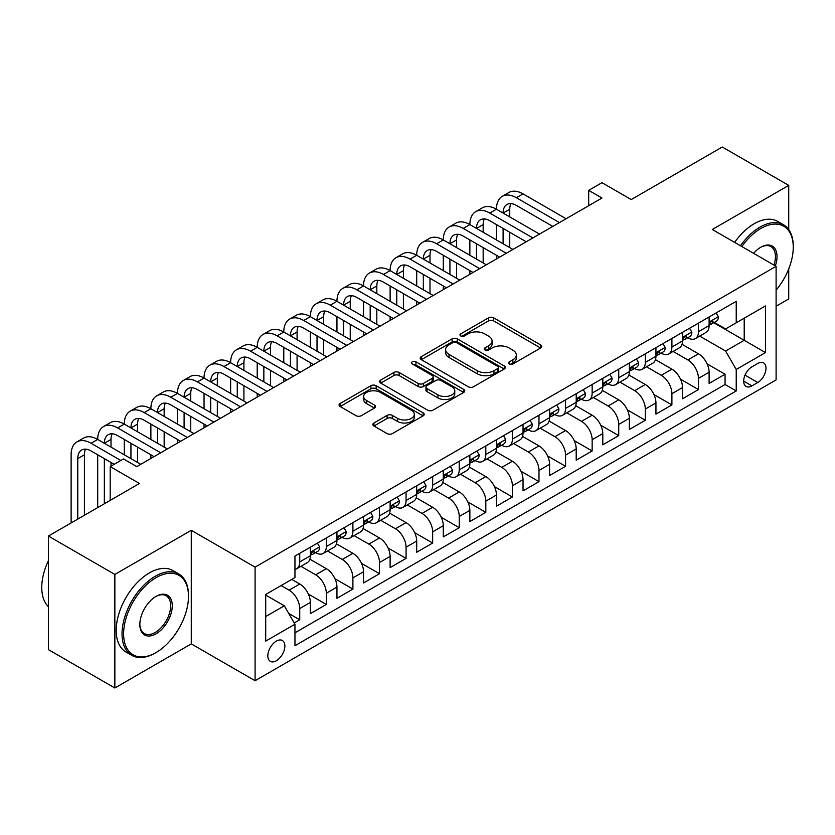 <?xml version="1.0" encoding="UTF-8"?>
<svg xmlns="http://www.w3.org/2000/svg" width="835" height="835" viewBox="0 0 835 835"><rect width="100%" height="100%" fill="white"/><g stroke="black" fill="none" stroke-linecap="round" stroke-linejoin="round"><path stroke-width="1.25" d="M509.287 363.976A2.578 1.493 0 0 0 512.94 363.976L540.663 347.976A3.695 2.129 0 0 0 541.748 346.473A3.695 2.129 0 0 0 540.663 344.959L493.694 317.843A3.695 2.129 0 0 0 488.475 317.843L460.753 333.854A2.578 1.493 0 0 0 460.002 334.908A2.578 1.493 0 0 0 460.753 335.962A2.578 1.493 0 0 0 464.406 335.962L467.997 333.885A11.805 6.816 0 0 1 484.697 333.885L488.611 336.15A11.805 6.816 0 0 1 492.065 340.972A11.805 6.816 0 0 1 488.611 345.794L485.02 347.861A2.578 1.493 0 0 0 484.258 348.915A2.578 1.493 0 0 0 485.02 349.969A2.578 1.493 0 0 0 488.673 349.969L492.264 347.903A11.805 6.816 0 0 1 508.964 347.903L512.878 350.157A11.805 6.816 0 0 1 516.333 354.979A11.805 6.816 0 0 1 512.878 359.802L509.287 361.868A2.578 1.493 0 0 0 508.525 362.922A2.578 1.493 0 0 0 509.287 363.976L509.287 361.868M276.343 660.756A12.034 6.941 120 0 0 284.203 650.162A12.034 6.941 120 0 0 282.355 640.518A12.034 6.941 120 0 0 276.343 641.113A12.034 6.941 120 0 0 268.484 651.717A12.034 6.941 120 0 0 270.331 661.351A12.034 6.941 120 0 0 276.343 660.756M373.934 423.001A3.695 2.129 0 0 0 372.848 424.504A3.695 2.129 0 0 0 373.934 426.007L387.106 433.615A3.695 2.129 0 0 0 392.325 433.615L423.115 415.84A3.695 2.129 0 0 0 424.19 414.337A3.695 2.129 0 0 0 423.115 412.824L376.147 385.707A3.695 2.129 0 0 0 370.928 385.707L340.137 403.493A3.695 2.129 0 0 0 339.062 404.996A3.695 2.129 0 0 0 340.137 406.499L356.054 415.694A3.695 2.129 0 0 0 361.273 415.694L374.456 408.085A3.695 2.129 0 0 0 375.531 406.572A3.695 2.129 0 0 0 374.456 405.069L366.555 400.508A9.874 5.699 0 0 1 363.663 396.479A9.874 5.699 0 0 1 369.759 391.218A9.874 5.699 0 0 1 380.52 392.45L411.436 410.309A9.874 5.699 0 0 1 414.327 414.337A9.874 5.699 0 0 1 408.231 419.598A9.874 5.699 0 0 1 397.481 418.366L392.325 415.392A3.695 2.129 0 0 0 387.106 415.392L373.934 423.001L373.934 426.007M788.731 229.594L788.731 185.37L722.275 147.002L631.229 199.565L601.983 182.677L588.696 190.359L601.983 198.031L136.783 466.608L123.496 458.937L110.199 466.608L110.199 500.374M114.854 574.428L114.854 687.998L191.278 643.879L191.278 530.308L114.854 574.428L48.399 536.06L139.445 483.496L110.199 466.608M191.278 530.308L255.082 567.142L776.101 266.323L776.101 379.904L255.082 680.713L255.082 567.142M788.731 185.37L712.307 229.489L776.101 266.323M468.258 386.762A3.695 2.129 0 0 0 473.476 386.762L504.267 368.986A3.695 2.129 0 0 0 505.342 367.483A3.695 2.129 0 0 0 504.267 365.98L457.298 338.864A3.695 2.129 0 0 0 452.079 338.864L421.289 356.639A3.695 2.129 0 0 0 420.203 358.142A3.695 2.129 0 0 0 421.289 359.645L468.258 386.762M413.315 364.54A2.578 1.493 0 0 1 415.934 364.905L415.934 361.837L463.686 389.402A3.695 2.129 0 0 1 464.771 390.905A3.695 2.129 0 0 1 463.686 392.419L432.895 410.194A3.695 2.129 0 0 1 427.677 410.194L380.708 383.077L380.708 380.061A3.695 2.129 0 0 0 379.633 381.564A3.695 2.129 0 0 0 380.708 383.077M380.708 380.061L393.89 372.452A3.695 2.129 0 0 1 399.109 372.452L418.158 383.453A3.695 2.129 0 0 0 423.376 383.453L432.112 378.401A3.695 2.129 0 0 0 433.198 376.898A3.695 2.129 0 0 0 432.112 375.395L412.281 363.945A2.578 1.493 0 0 1 411.53 362.891A2.578 1.493 0 0 1 413.127 361.513A2.578 1.493 0 0 1 415.934 361.837M114.854 687.998L48.399 649.63L48.399 536.06M776.101 306.236L788.731 298.94L788.731 268.901M294.223 622.962L299.734 619.779L288.701 613.412M281.134 585.554L289.108 590.157A15.04 8.684 60 0 1 299.734 608.579L310.37 602.442L310.37 613.641L326.318 604.436L308.345 594.05M300.955 566.307L315.682 574.814A15.04 8.684 60 0 1 326.318 593.226L336.954 587.088L336.954 598.298L352.902 589.082L334.929 578.707M327.539 550.954L342.267 559.46A15.04 8.684 60 0 1 352.902 577.883L363.538 571.745L363.538 582.945L379.487 573.739L361.513 563.354M354.113 535.611L368.851 544.117A15.04 8.684 60 0 1 379.487 562.539L390.122 556.392L390.122 567.602L406.071 558.396L388.087 548.01M380.697 520.257L395.435 528.774A15.04 8.684 60 0 1 406.071 547.186L416.707 541.049L416.707 552.248L432.655 543.042L414.671 532.667M407.282 504.914L422.019 513.421A15.04 8.684 60 0 1 432.655 531.843L443.281 525.706L443.281 536.905L459.24 527.699L441.256 517.314M433.866 489.571L448.604 498.077A15.04 8.684 60 0 1 459.24 516.489L469.865 510.352L469.865 521.562L485.813 512.346L467.84 501.971M460.45 474.217L475.188 482.724A15.04 8.684 60 0 1 485.813 501.146L496.449 495.009L496.449 506.208L512.398 497.002L494.424 486.617M487.035 458.874L501.772 467.381A15.04 8.684 60 0 1 512.398 485.793L523.034 479.655L523.034 490.865L538.982 481.649L521.009 471.274M513.619 443.521L528.346 452.027A15.04 8.684 60 0 1 538.982 470.449L549.618 464.312L549.618 475.512L565.566 466.306L547.593 455.931M540.203 428.178L554.931 436.684A15.04 8.684 60 0 1 565.566 455.106L576.202 448.959L576.202 460.168L592.151 450.963L574.167 440.577M566.777 412.834L581.515 421.341A15.04 8.684 60 0 1 592.151 439.753L602.786 433.615L602.786 444.815L618.735 435.609L600.751 425.234M593.361 397.481L608.099 405.987A15.04 8.684 60 0 1 618.735 424.41L629.371 418.272L629.371 429.472L645.319 420.266L627.335 409.881M619.946 382.138L634.683 390.644A15.04 8.684 60 0 1 645.319 409.056L655.945 402.919L655.945 414.129L671.904 404.912L653.92 394.537M646.53 366.784L661.268 375.291A15.04 8.684 60 0 1 671.904 393.713L682.529 387.576L682.529 398.775L698.477 389.569L698.477 378.359A15.04 8.684 -120 0 0 687.852 359.948L673.114 351.441M680.504 379.184L698.477 389.569M310.37 602.442A15.04 8.684 -120 0 0 299.734 584.02L291.759 579.417M336.954 587.088A15.04 8.684 -120 0 0 326.318 568.677L309.879 559.179M363.538 571.745A15.04 8.684 -120 0 0 352.902 553.323L336.463 543.835M390.122 556.392A15.04 8.684 -120 0 0 379.487 537.98L363.048 528.482M416.707 541.049A15.04 8.684 -120 0 0 406.071 522.626L389.632 513.139M443.281 525.706A15.04 8.684 -120 0 0 432.655 507.283L416.216 497.796M469.865 510.352A15.04 8.684 -120 0 0 459.24 491.94L442.8 482.442M496.449 495.009A15.04 8.684 -120 0 0 485.813 476.587L469.374 467.099M523.034 479.655A15.04 8.684 -120 0 0 512.398 461.244L495.959 451.745M549.618 464.312A15.04 8.684 -120 0 0 538.982 445.89L522.543 436.402M576.202 448.959A15.04 8.684 -120 0 0 565.566 430.547L549.127 421.059M602.786 433.615A15.04 8.684 -120 0 0 592.151 415.193L575.712 405.706M629.371 418.272A15.04 8.684 -120 0 0 618.735 399.85L602.296 390.363M655.945 402.919A15.04 8.684 -120 0 0 645.319 384.507L628.88 375.009M682.529 387.576A15.04 8.684 -120 0 0 671.904 369.154L655.454 359.666M757.762 363.476L751.917 366.857A11.659 6.732 120 0 0 744.298 377.128A11.659 6.732 120 0 0 746.083 386.459A11.659 6.732 120 0 0 751.917 385.885L757.762 382.514A11.659 6.732 120 0 0 765.371 372.243A11.659 6.732 120 0 0 763.587 362.901A11.659 6.732 120 0 0 757.762 363.476M265.707 616.554L284.317 605.813L294.953 624.236L294.953 645.716L736.23 390.947L736.23 369.467L725.594 351.044L699.699 336.087M294.953 624.236L265.707 641.113L265.707 594.457L294.953 577.569L294.953 556.089L736.23 301.32L736.23 322.801L765.476 305.923L765.476 352.579L736.23 369.467M315.546 552.634L315.682 552.707A15.04 8.684 60 0 0 323.208 553.459L333.843 547.322A15.04 8.684 -120 0 0 336.954 540.433L336.954 531.843M342.131 537.281L342.267 537.364A15.04 8.684 60 0 0 349.792 538.105L360.417 531.968A15.04 8.684 -120 0 0 363.538 525.09L363.538 516.489M368.715 521.938L368.851 522.021A15.04 8.684 60 0 0 376.376 522.762L387.002 516.625A15.04 8.684 -120 0 0 390.122 509.736L390.122 501.146M395.299 506.584L395.435 506.668A15.04 8.684 60 0 0 402.95 507.409L413.586 501.271A15.04 8.684 -120 0 0 416.707 494.393L416.707 485.793M421.884 491.241L422.019 491.324A15.04 8.684 60 0 0 429.534 492.065L440.17 485.928A15.04 8.684 -120 0 0 443.281 479.039L443.281 470.449M448.468 475.898L448.604 475.971A15.04 8.684 60 0 0 456.119 476.722L466.755 470.575A15.04 8.684 -120 0 0 469.865 463.696L469.865 455.096M475.042 460.544L475.188 460.628A15.04 8.684 60 0 0 482.703 461.369L493.339 455.232A15.04 8.684 -120 0 0 496.449 448.353L496.449 439.753M501.626 445.201L501.772 445.274A15.04 8.684 60 0 0 509.287 446.026L519.923 439.888A15.04 8.684 -120 0 0 523.034 433L523.034 424.41M528.211 429.848L528.346 429.931A15.04 8.684 60 0 0 535.872 430.672L546.508 424.535A15.04 8.684 -120 0 0 549.618 417.657L549.618 409.056M554.795 414.504L554.931 414.588A15.04 8.684 60 0 0 562.456 415.329L573.081 409.192A15.04 8.684 -120 0 0 576.202 402.303L576.202 393.713M581.379 399.151L581.515 399.234A15.04 8.684 60 0 0 589.04 399.986L599.666 393.838A15.04 8.684 -120 0 0 602.786 386.96L602.786 378.359M607.963 383.808L608.099 383.891A15.04 8.684 60 0 0 615.614 384.632L626.25 378.495A15.04 8.684 -120 0 0 629.371 371.606L629.371 363.016M634.548 368.465L634.683 368.538A15.04 8.684 60 0 0 642.198 369.289L652.834 363.152A15.04 8.684 -120 0 0 655.945 356.263L655.945 347.673M661.122 353.111L661.268 353.195A15.04 8.684 60 0 0 668.783 353.936L679.419 347.798A15.04 8.684 -120 0 0 682.529 340.92L682.529 332.32M294.953 632.826L725.062 384.507L725.062 374.216L709.113 383.432L709.113 372.222A15.04 8.684 -120 0 0 698.477 353.81L682.038 344.312M687.706 337.768L687.852 337.841A15.04 8.684 -120 0 0 695.367 338.592A15.04 8.684 -120 0 0 698.477 331.704L698.477 323.114M695.367 338.592L706.003 332.455A15.04 8.684 -120 0 0 709.113 325.567L709.113 316.976M299.734 553.323L299.734 561.924A15.04 8.684 60 0 1 296.623 568.802A15.04 8.684 60 0 1 294.953 569.407M296.623 568.802L307.259 562.665A15.04 8.684 -120 0 0 310.37 555.776L310.37 547.186M326.318 537.98L326.318 546.57A15.04 8.684 60 0 1 323.208 553.459M352.902 522.626L352.902 531.227A15.04 8.684 60 0 1 349.792 538.105M379.487 507.283L379.487 515.873A15.04 8.684 60 0 1 376.376 522.762M406.071 491.93L406.071 500.53A15.04 8.684 60 0 1 402.95 507.409M432.655 476.587L432.655 485.187A15.04 8.684 60 0 1 429.534 492.065M459.24 461.244L459.24 469.834A15.04 8.684 60 0 1 456.119 476.722M485.813 445.89L485.813 454.49A15.04 8.684 60 0 1 482.703 461.369M512.398 430.547L512.398 439.137A15.04 8.684 60 0 1 509.287 446.026M538.982 415.193L538.982 423.794A15.04 8.684 60 0 1 535.872 430.672M565.566 399.85L565.566 408.44A15.04 8.684 60 0 1 562.456 415.329M592.151 384.507L592.151 393.097A15.04 8.684 60 0 1 589.04 399.986M618.735 369.154L618.735 377.754A15.04 8.684 60 0 1 615.614 384.632M645.319 353.81L645.319 362.4A15.04 8.684 60 0 1 642.198 369.289M671.904 338.457L671.904 347.057A15.04 8.684 60 0 1 668.783 353.936M671.904 393.713L671.904 404.912M645.319 409.056L645.319 420.266M618.735 424.41L618.735 435.609M592.151 439.753L592.151 450.963M565.566 455.106L565.566 466.306M538.982 470.449L538.982 481.649M512.398 485.793L512.398 497.002M485.813 501.146L485.813 512.346M459.24 516.489L459.24 527.699M432.655 531.843L432.655 543.042M406.071 547.186L406.071 558.396M379.487 562.539L379.487 573.739M352.902 577.883L352.902 589.082M326.318 593.226L326.318 604.436M299.734 608.579L299.734 619.779M284.317 605.813L265.707 595.073M725.594 351.044L744.204 340.304L744.204 318.198L765.476 305.923M713.758 322.727L765.476 352.579M714.29 322.414L725.594 328.948L736.23 322.801M191.278 643.879L255.082 680.713M588.696 190.359L588.696 205.702M707.088 363.841L725.062 374.216M725.062 384.507L736.23 390.947M510.321 364.342L512.878 362.87A11.805 6.816 0 0 0 516.333 358.048L516.333 354.979M492.065 340.972L492.065 344.041A11.805 6.816 0 0 1 488.611 348.863L486.053 350.335M540.61 348.007L493.694 320.911A3.695 2.129 0 0 0 488.475 320.911L461.786 336.328M504.215 369.018L457.298 341.933A3.695 2.129 0 0 0 452.079 341.933L421.341 359.676M497.743 368.538A2.578 1.493 0 0 0 498.495 367.483A2.578 1.493 0 0 0 497.743 366.429L456.515 342.632A2.578 1.493 0 0 0 452.862 342.632L449.073 344.813A11.805 6.816 0 0 0 445.619 349.635A11.805 6.816 0 0 0 449.073 354.457L477.255 370.719A11.805 6.816 0 0 0 493.955 370.719L497.743 368.538L497.743 371.606A2.578 1.493 0 0 0 498.495 370.552L498.495 367.483M445.619 349.635L445.619 352.704A11.805 6.816 0 0 0 449.073 357.526L449.073 354.457M497.743 371.606L493.955 373.788A11.805 6.816 0 0 1 477.255 373.788L449.073 357.526M380.76 383.108L393.89 375.52L393.89 372.452M433.198 376.898L433.198 379.967A3.695 2.129 0 0 1 432.112 381.47L423.376 386.522A3.695 2.129 0 0 1 418.158 386.522L399.109 375.52A3.695 2.129 0 0 0 393.89 375.52M415.934 364.905L463.644 392.44M437.926 394.861A9.874 5.699 0 0 0 448.677 396.103A9.874 5.699 0 0 0 454.772 390.832A9.874 5.699 0 0 0 451.881 386.803L440.984 380.51A3.695 2.129 0 0 0 435.766 380.51L427.029 385.561A3.695 2.129 0 0 0 425.944 387.064A3.695 2.129 0 0 0 427.029 388.578L437.926 394.861L437.926 397.93A9.874 5.699 0 0 0 448.677 399.172A9.874 5.699 0 0 0 454.772 393.901L454.772 390.832M425.944 387.064L425.944 390.133A3.695 2.129 0 0 0 427.029 391.646L427.029 388.578M437.926 397.93L427.029 391.646M414.327 414.337L414.327 417.406A9.874 5.699 0 0 1 408.231 422.667A9.874 5.699 0 0 1 397.481 421.435L392.325 418.46A3.695 2.129 0 0 0 387.106 418.46L373.976 426.038M363.663 396.479L363.663 399.548A9.874 5.699 0 0 0 366.555 403.587L366.555 400.508M374.404 408.106L366.555 403.587M423.063 415.872L376.147 388.776A3.695 2.129 0 0 0 370.928 388.776L340.189 406.53M716.159 312.906L718.413 316.82A9.957 5.751 60 0 1 716.357 321.224L711.305 324.147A9.957 5.751 -120 0 0 713.038 321.851L712.829 320.964M71.121 522.94L71.121 454.793A28.192 16.282 60 0 1 76.966 441.882L83.604 438.051A28.192 16.282 60 0 1 97.705 439.45A28.192 16.282 60 0 1 103.55 426.539L110.189 422.698A28.192 16.282 60 0 1 124.29 424.096A28.192 16.282 60 0 1 130.135 411.196L136.773 407.355A28.192 16.282 60 0 1 150.874 408.753A28.192 16.282 60 0 1 156.709 395.842L163.357 392.012A28.192 16.282 60 0 1 177.458 393.4A28.192 16.282 60 0 1 183.293 380.499L189.942 376.658A28.192 16.282 60 0 1 204.043 378.057A28.192 16.282 60 0 1 209.877 365.145L216.526 361.315A28.192 16.282 60 0 1 230.627 362.714A28.192 16.282 60 0 1 236.462 349.802L243.11 345.961A28.192 16.282 60 0 1 257.201 347.36A28.192 16.282 60 0 1 263.046 334.459L269.695 330.618A28.192 16.282 60 0 1 283.785 332.017A28.192 16.282 60 0 1 289.63 319.106L296.268 315.265A28.192 16.282 60 0 1 310.37 316.663A28.192 16.282 60 0 1 316.214 303.763L322.853 299.922A28.192 16.282 60 0 1 336.954 301.32A28.192 16.282 60 0 1 342.788 288.409L349.437 284.578A28.192 16.282 60 0 1 363.538 285.967A28.192 16.282 60 0 1 369.373 273.066L376.021 269.225A28.192 16.282 60 0 1 390.122 270.623A28.192 16.282 60 0 1 395.957 257.712L402.606 253.882A28.192 16.282 60 0 1 416.707 255.28A28.192 16.282 60 0 1 422.541 242.369L429.19 238.528A28.192 16.282 60 0 1 443.281 239.927A28.192 16.282 60 0 1 449.126 227.026L455.774 223.185A28.192 16.282 60 0 1 469.865 224.584A28.192 16.282 60 0 1 475.71 211.673L482.359 207.842A28.192 16.282 60 0 1 496.449 209.23A28.192 16.282 60 0 1 502.294 196.329L508.933 192.488A28.192 16.282 60 0 1 523.034 193.887L566.099 218.749M502.294 196.329A28.192 16.282 60 0 1 516.385 197.728L559.45 222.59M709.447 324.606L709.489 324.606A9.957 5.751 -120 0 0 711.305 324.147M711.754 321.11L713.038 321.851C712.412 320.348 711.347 320.964 709.854 323.688A9.957 5.751 60 0 1 709.113 325.107M552.812 226.421L516.385 205.4A18.798 10.855 -120 0 0 506.991 204.471A18.798 10.855 -120 0 0 503.098 213.071L509.747 209.23L509.747 216.912M510.916 203.594A18.798 10.855 -120 0 0 509.747 209.23M503.098 228.414L503.098 243.768M509.747 232.255L509.747 247.598M496.449 258.954L496.449 255.28M496.449 239.927L496.449 224.584M776.101 290.142A45.862 26.48 120 0 0 793.25 247.223A45.862 26.48 120 0 0 760.821 228.498A45.862 26.48 120 0 0 741.835 246.544M740.468 245.751A46.99 27.127 -60 0 1 760.017 227.11A46.99 27.127 -60 0 1 783.522 224.782A46.99 27.127 -60 0 1 793.25 246.294L793.25 247.223M753.608 253.339A22.931 13.245 -60 0 1 760.821 247.223L760.821 247.223A22.931 13.245 -60 0 1 775.339 265.885M734.623 242.38A46.99 27.127 -60 0 1 754.172 223.738A46.99 27.127 -60 0 1 777.667 221.411L783.522 224.782M773.951 265.081A21.804 12.588 120 0 0 770.924 246.596A21.804 12.588 120 0 0 760.414 247.463M155.258 653.012L156.061 652.553A45.862 26.48 120 0 0 188.491 596.378A45.862 26.48 120 0 0 156.061 577.653A45.862 26.48 120 0 0 123.622 633.828A45.862 26.48 120 0 0 156.061 652.553L155.258 653.012A46.99 27.127 -60 0 1 131.763 655.339A46.99 27.127 -60 0 1 124.561 617.681A46.99 27.127 -60 0 1 155.258 576.265A46.99 27.127 -60 0 1 178.753 573.937A46.99 27.127 -60 0 1 188.491 595.459L188.491 596.378M156.061 633.828A22.931 13.245 -60 0 1 139.842 624.465A22.931 13.245 -60 0 1 156.061 596.378L156.061 596.378A22.931 13.245 -60 0 1 172.271 605.74A22.931 13.245 -60 0 1 156.061 633.828M139.842 623.995A21.804 12.588 120 0 0 144.361 633.525A21.804 12.588 120 0 0 155.258 632.439A21.804 12.588 120 0 0 169.505 613.224A21.804 12.588 120 0 0 166.165 595.752A21.804 12.588 120 0 0 155.654 596.618M131.763 655.339L125.918 651.958A46.99 27.127 -60 0 1 118.716 614.299A46.99 27.127 -60 0 1 149.413 572.894A46.99 27.127 -60 0 1 172.908 570.566L178.753 573.937M48.399 606.659A46.99 27.127 -60 0 1 48.399 560.619M689.574 328.249L691.839 332.163A9.957 5.751 60 0 1 689.773 336.578L684.721 339.49A9.957 5.751 -120 0 0 686.453 337.194L686.245 336.317M475.71 211.673A28.192 16.282 60 0 1 489.801 213.071L496.449 209.23L539.514 234.092M489.801 213.071L532.866 237.933M682.863 339.96L682.905 339.96A9.957 5.751 -120 0 0 684.721 339.49M685.17 336.453L686.453 337.194C685.827 335.691 684.763 336.307 683.27 339.041A9.957 5.751 60 0 1 682.529 340.45M526.227 241.774L489.801 220.743A18.798 10.855 -120 0 0 480.407 219.814A18.798 10.855 -120 0 0 476.514 228.414L483.162 224.584L483.162 232.255M484.342 218.947A18.798 10.855 -120 0 0 483.162 224.584M476.514 243.768L476.514 259.111M483.162 247.598L483.162 262.952M469.865 274.308L469.865 270.623M469.865 255.28L469.865 239.927M662.99 343.602L665.255 347.517A9.957 5.751 60 0 1 663.188 351.921L658.137 354.833A9.957 5.751 -120 0 0 659.869 352.547L659.66 351.66M449.126 227.026A28.192 16.282 60 0 1 463.227 228.414L469.865 224.584L512.93 249.446M463.227 228.414L506.292 253.276M656.279 355.303L656.32 355.303A9.957 5.751 -120 0 0 658.137 354.833M658.585 351.796L659.869 352.547C659.243 351.044 658.189 351.66 656.686 354.384A9.957 5.751 60 0 1 655.945 355.804M499.643 257.117L463.227 236.096A18.798 10.855 -120 0 0 453.822 235.157A18.798 10.855 -120 0 0 449.929 243.768L456.578 239.927L456.578 247.598M457.757 234.291A18.798 10.855 -120 0 0 456.578 239.927M449.929 259.111L449.929 274.464M456.578 262.952L456.578 278.295M443.281 289.651L443.281 285.967M443.281 270.623L443.281 255.28M636.406 358.946L638.671 362.86A9.957 5.751 60 0 1 636.604 367.275L631.552 370.187A9.957 5.751 -120 0 0 633.295 367.891L633.076 367.003M422.541 242.369A28.192 16.282 60 0 1 436.642 243.768L443.281 239.927L486.346 264.789M436.642 243.768L479.707 268.63M629.694 370.656L629.736 370.656A9.957 5.751 -120 0 0 631.552 370.187M632.001 367.149L633.295 367.891C632.669 366.388 631.604 367.003 630.101 369.728A9.957 5.751 60 0 1 629.371 371.147M473.059 272.461L436.642 251.439A18.798 10.855 -120 0 0 427.238 250.51A18.798 10.855 -120 0 0 423.345 259.111L429.994 255.28L429.994 262.952M431.173 249.644A18.798 10.855 -120 0 0 429.994 255.28M423.345 274.464L423.345 289.808M429.994 278.295L429.994 293.649M416.707 305.005L416.707 301.32M416.707 285.967L416.707 270.623M609.832 374.299L612.086 378.213A9.957 5.751 60 0 1 610.02 382.618L604.968 385.53A9.957 5.751 -120 0 0 606.711 383.234L606.502 382.357M395.957 257.712A28.192 16.282 60 0 1 410.058 259.111L416.707 255.28L459.761 280.142M410.058 259.111L453.123 283.973M603.12 386L603.152 386A9.957 5.751 -120 0 0 604.968 385.53M605.417 382.493L606.711 383.234C606.085 381.741 605.02 382.346 603.517 385.081A9.957 5.751 60 0 1 602.786 386.501M446.474 287.814L410.058 266.782A18.798 10.855 -120 0 0 400.654 265.854A18.798 10.855 -120 0 0 396.761 274.464L403.409 270.623L403.409 278.295M404.589 264.987A18.798 10.855 -120 0 0 403.409 270.623M396.761 289.808L396.761 305.151M403.409 293.649L403.409 308.992M390.122 320.348L390.122 316.663M390.122 301.32L390.122 285.967M583.247 389.642L585.502 393.556A9.957 5.751 60 0 1 583.446 397.961L578.394 400.883A9.957 5.751 -120 0 0 580.127 398.587L579.918 397.7M369.373 273.066A28.192 16.282 60 0 1 383.474 274.464L390.122 270.623L433.188 295.486M383.474 274.464L426.539 299.327M576.536 401.343L576.578 401.343A9.957 5.751 -120 0 0 578.394 400.883M578.843 397.846L580.127 398.587C579.5 397.084 578.436 397.7 576.933 400.424A9.957 5.751 60 0 1 576.202 401.844M419.89 303.157L383.474 282.136A18.798 10.855 -120 0 0 374.08 281.207A18.798 10.855 -120 0 0 370.187 289.808L376.825 285.967L376.825 293.649M378.005 280.341A18.798 10.855 -120 0 0 376.825 285.967M370.187 305.151L370.187 320.504M376.825 308.992L376.825 324.335M363.538 335.701L363.538 332.017M363.538 316.663L363.538 301.32M556.663 404.996L558.918 408.899A9.957 5.751 60 0 1 556.861 413.315L551.81 416.227A9.957 5.751 -120 0 0 553.542 413.93L553.334 413.054M342.788 288.409A28.192 16.282 60 0 1 356.889 289.808L363.538 285.967L406.603 310.839M356.889 289.808L399.955 314.67M549.952 416.696L549.994 416.696A9.957 5.751 -120 0 0 551.81 416.227M552.259 413.189L553.542 413.93C552.916 412.438 551.851 413.043 550.348 415.778A9.957 5.751 60 0 1 549.618 417.197M393.306 318.511L356.889 297.479A18.798 10.855 -120 0 0 347.496 296.55A18.798 10.855 -120 0 0 343.602 305.151L350.241 301.32L350.241 308.992M351.42 295.684A18.798 10.855 -120 0 0 350.241 301.32M343.602 320.504L343.602 335.847M350.241 324.345L350.241 339.688M336.954 351.044L336.954 347.36M336.954 332.017L336.954 316.663M530.079 420.339L532.333 424.253A9.957 5.751 60 0 1 530.277 428.658L525.225 431.58A9.957 5.751 -120 0 0 526.958 429.284L526.749 428.397M316.214 303.763A28.192 16.282 60 0 1 330.305 305.151L336.954 301.32L380.019 326.182M330.305 305.151L373.37 330.023M523.368 432.039L523.409 432.039A9.957 5.751 -120 0 0 525.225 431.58M525.674 428.543L526.958 429.284C526.332 427.781 525.267 428.397 523.764 431.121A9.957 5.751 60 0 1 523.034 432.54M366.722 333.854L330.305 312.833A18.798 10.855 -120 0 0 320.911 311.893A18.798 10.855 -120 0 0 317.018 320.504L323.667 316.663L323.667 324.335M324.836 311.027A18.798 10.855 -120 0 0 323.667 316.663M317.018 335.847L317.018 351.201M323.667 339.688L323.667 355.032M310.37 366.388L310.37 362.714M310.37 347.36L310.37 332.017M503.495 435.682L505.749 439.596A9.957 5.751 60 0 1 503.693 444.011L498.641 446.923A9.957 5.751 -120 0 0 500.374 444.627L500.165 443.74M289.63 319.106A28.192 16.282 60 0 1 303.721 320.504L310.37 316.663L353.435 341.525M303.721 320.504L346.786 345.366M496.783 447.393L496.825 447.393A9.957 5.751 -120 0 0 498.641 446.923M499.09 443.886L500.374 444.627C499.748 443.124 498.683 443.74 497.19 446.474A9.957 5.751 60 0 1 496.449 447.884M340.148 349.207L303.721 328.176A18.798 10.855 -120 0 0 294.327 327.247A18.798 10.855 -120 0 0 290.434 335.847L297.083 332.017L297.083 339.688M298.252 326.381A18.798 10.855 -120 0 0 297.083 332.017M290.434 351.201L290.434 366.544M297.083 355.032L297.083 370.385M283.785 381.741L283.785 378.057M283.785 362.714L283.785 347.36M476.91 451.036L479.175 454.95A9.957 5.751 60 0 1 477.109 459.354L472.057 462.266A9.957 5.751 -120 0 0 473.789 459.981L473.581 459.093M263.046 334.459A28.192 16.282 60 0 1 277.147 335.847L283.785 332.017L326.85 356.879M277.147 335.847L320.202 360.71M470.199 462.736L470.241 462.736A9.957 5.751 -120 0 0 472.057 462.266M472.506 459.229L473.789 459.981C473.163 458.478 472.099 459.093 470.606 461.818A9.957 5.751 60 0 1 469.865 463.237M313.563 364.551L277.147 343.529A18.798 10.855 -120 0 0 267.743 342.59A18.798 10.855 -120 0 0 263.85 351.201L270.498 347.36L270.498 355.032M271.678 341.724A18.798 10.855 -120 0 0 270.498 347.36M263.85 366.544L263.85 381.898M270.498 370.385L270.498 385.728M257.201 397.084L257.201 393.4M257.201 378.057L257.201 362.714M450.326 466.379L452.591 470.293A9.957 5.751 60 0 1 450.524 474.697L445.472 477.62A9.957 5.751 -120 0 0 447.205 475.324L446.996 474.437M236.462 349.802A28.192 16.282 60 0 1 250.563 351.201L257.201 347.36L300.266 372.222M250.563 351.201L293.628 376.063M443.615 478.09L443.656 478.09A9.957 5.751 -120 0 0 445.472 477.62M445.921 474.583L447.205 475.324C446.579 473.821 445.525 474.437 444.022 477.161A9.957 5.751 60 0 1 443.281 478.58M286.979 379.894L250.563 358.873A18.798 10.855 -120 0 0 241.158 357.944A18.798 10.855 -120 0 0 237.265 366.544L243.914 362.714L243.914 370.385M245.093 357.077A18.798 10.855 -120 0 0 243.914 362.714M237.265 381.898L237.265 397.241M243.914 385.728L243.914 401.082M230.627 412.438L230.627 408.753M230.627 393.4L230.627 378.057M423.752 481.732L426.007 485.646A9.957 5.751 60 0 1 423.94 490.051L418.888 492.963A9.957 5.751 -120 0 0 420.631 490.667L420.423 489.79M209.877 365.145A28.192 16.282 60 0 1 223.978 366.544L230.627 362.714L273.682 387.576M223.978 366.544L267.043 391.406M417.03 493.433L417.072 493.433A9.957 5.751 -120 0 0 418.888 492.963M419.337 489.926L420.631 490.667C420.005 489.174 418.94 489.78 417.437 492.514A9.957 5.751 60 0 1 416.707 493.934M260.395 395.247L223.978 374.216A18.798 10.855 -120 0 0 214.574 373.287A18.798 10.855 -120 0 0 210.681 381.898L217.33 378.057L217.33 385.728M218.509 372.42A18.798 10.855 -120 0 0 217.33 378.057M210.681 397.241L210.681 412.584M217.33 401.082L217.33 416.425M204.043 427.781L204.043 424.096M204.043 408.753L204.043 393.4M397.168 497.075L399.422 500.99A9.957 5.751 60 0 1 397.356 505.394L392.314 508.317A9.957 5.751 -120 0 0 394.047 506.02L393.838 505.133M183.293 380.499A28.192 16.282 60 0 1 197.394 381.898L204.043 378.057L247.108 402.919M197.394 381.898L240.459 406.76M390.456 508.776L390.488 508.776A9.957 5.751 -120 0 0 392.314 508.317M392.753 505.279L394.047 506.02C393.421 504.517 392.356 505.133 390.853 507.857A9.957 5.751 60 0 1 390.122 509.277M233.81 410.59L197.394 389.569A18.798 10.855 -120 0 0 187.99 388.64A18.798 10.855 -120 0 0 184.097 397.241L190.745 393.4L190.745 401.082M191.925 387.774A18.798 10.855 -120 0 0 190.745 393.4M184.097 412.584L184.097 427.938M190.745 416.425L190.745 431.768M177.458 443.135L177.458 439.45M177.458 424.096L177.458 408.753M370.583 512.429L372.838 516.333A9.957 5.751 60 0 1 370.782 520.748L365.73 523.66A9.957 5.751 -120 0 0 367.463 521.364L367.254 520.487M156.709 395.842A28.192 16.282 60 0 1 170.81 397.241L177.458 393.4L220.523 418.262M170.81 397.241L213.875 422.103M363.872 524.13L363.914 524.13A9.957 5.751 -120 0 0 365.73 523.66M366.179 520.622L367.463 521.364C366.836 519.861 365.772 520.476 364.269 523.211A9.957 5.751 60 0 1 363.538 524.63M207.226 425.944L170.81 404.912A18.798 10.855 -120 0 0 161.416 403.983A18.798 10.855 -120 0 0 157.523 412.584L164.161 408.753L164.161 416.425M165.34 403.117A18.798 10.855 -120 0 0 164.161 408.753M157.523 427.938L157.523 443.281M164.161 431.768L164.161 447.122M150.874 458.478L150.874 454.793M150.874 439.45L150.874 424.096M343.999 527.772L346.254 531.686A9.957 5.751 60 0 1 344.197 536.091L339.146 539.013A9.957 5.751 -120 0 0 340.878 536.717L340.67 535.83M130.135 411.196A28.192 16.282 60 0 1 144.225 412.584L150.874 408.753L193.939 433.615M144.225 412.584L187.29 437.446M337.288 539.473L337.33 539.473A9.957 5.751 -120 0 0 339.146 539.013M339.594 535.976L340.878 536.717C340.252 535.214 339.187 535.83 337.684 538.554A9.957 5.751 60 0 1 336.954 539.974M180.642 441.287L144.225 420.266A18.798 10.855 -120 0 0 134.832 419.327A18.798 10.855 -120 0 0 130.938 427.938L137.577 424.096L137.577 431.768M138.756 418.46A18.798 10.855 -120 0 0 137.577 424.096M130.938 443.281L130.938 458.634M137.577 447.122L137.577 462.465M124.29 454.793L124.29 439.45M317.415 543.115L319.669 547.029A9.957 5.751 60 0 1 317.613 551.444L312.561 554.356A9.957 5.751 -120 0 0 314.294 552.06L314.085 551.173M103.55 426.539A28.192 16.282 60 0 1 117.641 427.938L124.29 424.096L167.355 448.959M117.641 427.938L160.706 452.8M310.704 554.826L310.745 554.826A9.957 5.751 -120 0 0 312.561 554.356M313.01 551.319L314.294 552.06C313.668 550.557 312.603 551.173 311.111 553.908A9.957 5.751 60 0 1 310.37 555.317M154.057 456.641L117.641 435.609A18.798 10.855 -120 0 0 108.247 434.68A18.798 10.855 -120 0 0 104.354 443.281L111.003 439.45L111.003 447.122M112.172 433.814A18.798 10.855 -120 0 0 111.003 439.45M104.354 458.634L104.354 503.755M111.003 462.465L111.003 466.149M97.705 507.586L97.705 454.793M76.966 441.882A28.192 16.282 60 0 1 91.057 443.281L97.705 439.45L140.771 464.312M91.057 443.281L120.835 460.471M114.186 464.312L91.057 450.952A18.798 10.855 -120 0 0 81.663 450.023A18.798 10.855 -120 0 0 77.77 458.634L77.77 519.099M85.598 449.157A18.798 10.855 -120 0 0 84.418 454.793L84.418 515.268M289.108 590.157L299.734 584.02M315.682 574.814L326.318 568.677M342.267 559.46L352.902 553.323M368.851 544.117L379.487 537.98M395.435 528.774L406.071 522.626M422.019 513.421L432.655 507.283M448.604 498.077L459.24 491.94M475.188 482.724L485.813 476.587M501.772 467.381L512.398 461.244M528.346 452.027L538.982 445.89M554.931 436.684L565.566 430.547M581.515 421.341L592.151 415.193M608.099 405.987L618.735 399.85M634.683 390.644L645.319 384.507M661.268 375.291L671.904 369.154M687.852 359.948L698.477 353.81M698.477 331.704L709.113 325.567M299.734 561.924L310.37 555.776M326.318 546.57L336.954 540.433M352.902 531.227L363.538 525.09M379.487 515.873L390.122 509.736M406.071 500.53L416.707 494.393M432.655 485.187L443.281 479.039M459.24 469.834L469.865 463.696M485.813 454.49L496.449 448.353M512.398 439.137L523.034 433M538.982 423.794L549.618 417.657M565.566 408.44L576.202 402.303M592.151 393.097L602.786 386.96M618.735 377.754L629.371 371.606M645.319 362.4L655.945 356.263M671.904 347.057L682.529 340.92M698.477 378.359L709.113 372.222M745.018 375.145L757.762 382.514M743.672 381.125L751.917 385.885M512.878 362.87L512.878 359.802M485.02 349.969L485.02 347.861M488.611 348.863L488.611 345.794M460.753 335.962L460.753 333.854M488.475 320.911L488.475 317.843M493.694 320.911L493.694 317.843M540.663 347.976L540.663 344.959M421.289 359.645L421.289 356.639M452.079 341.933L452.079 338.864M457.298 341.933L457.298 338.864M504.267 368.986L504.267 365.98M477.255 373.788L477.255 370.719M493.955 373.788L493.955 370.719M399.109 375.52L399.109 372.452M418.158 386.522L418.158 383.453M423.376 386.522L423.376 383.453M432.112 381.47L432.112 378.401M463.686 392.419L463.686 389.402M387.106 418.46L387.106 415.392M392.325 418.46L392.325 415.392M397.481 421.435L397.481 418.366M374.456 408.085L374.456 405.069M340.137 406.499L340.137 403.493M370.928 388.776L370.928 385.707M376.147 388.776L376.147 385.707M423.115 415.84L423.115 412.824M718.351 316.705L709.113 322.039M523.034 193.887L516.385 197.728M691.766 332.048L682.529 337.382M665.182 347.402L655.945 352.735M638.608 362.745L629.371 368.078M612.024 378.098L602.786 383.432M585.439 393.442L576.202 398.775M558.855 408.795L549.618 414.118M532.271 424.138L523.034 429.472M505.686 439.481L496.449 444.815M479.102 454.835L469.865 460.168M452.528 470.178L443.281 475.512M425.944 485.532L416.707 490.865M399.36 500.875L390.122 506.208M372.775 516.218L363.538 521.551M346.191 531.571L336.954 536.905M319.607 546.915L310.37 552.248M84.418 454.793L77.77 458.634"/></g></svg>
